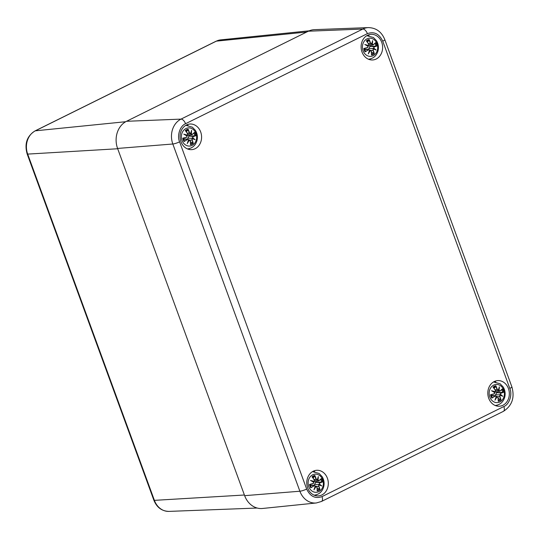 <?xml version="1.0" encoding="UTF-8"?>
<svg xmlns="http://www.w3.org/2000/svg" width="539" height="539" viewBox="0 0 539 539"><rect width="100%" height="100%" fill="white"/><g stroke="black" fill="none" stroke-linecap="round" stroke-linejoin="round"><path stroke-width="0.81" d="M186.487 124.974A12.835 10.753 86 0 0 180.397 139.695A12.835 10.753 86 0 0 191.729 149.64A12.835 10.753 86 0 0 201.559 136.084A12.835 10.753 86 0 0 189.93 124.031A12.835 10.753 86 0 0 186.487 124.974M367.524 35.291A12.835 10.753 86 0 0 361.433 50.006A12.835 10.753 86 0 0 372.759 59.957A12.835 10.753 86 0 0 382.589 46.401A12.835 10.753 86 0 0 370.967 34.348A12.835 10.753 86 0 0 367.524 35.291M494.236 381.551A12.835 10.753 86 0 0 488.145 396.266A12.835 10.753 86 0 0 499.471 406.217A12.835 10.753 86 0 0 509.301 392.661A12.835 10.753 86 0 0 497.679 380.608A12.835 10.753 86 0 0 494.236 381.551M313.199 471.234A12.835 10.753 86 0 0 307.109 485.949A12.835 10.753 86 0 0 318.441 495.9A12.835 10.753 86 0 0 328.271 482.344A12.835 10.753 86 0 0 316.642 470.291A12.835 10.753 86 0 0 313.199 471.234M188.374 149.249A12.835 10.753 86 0 0 189.681 148.515M188.057 125.439A12.835 10.753 86 0 0 186.669 124.886M369.41 59.566A12.835 10.753 86 0 0 370.711 58.825M369.094 35.756A12.835 10.753 86 0 0 367.699 35.203M496.123 405.827A12.835 10.753 86 0 0 497.423 405.085M495.806 382.01A12.835 10.753 86 0 0 494.411 381.464M315.086 495.509A12.835 10.753 86 0 0 316.393 494.768M314.776 471.699A12.835 10.753 86 0 0 313.381 471.147M382.744 41.193A5.201 0.923 159.9 0 0 384.792 39.61C381.632 31.841 376.168 27.839 368.393 27.604L314.399 29.658A20.819 17.437 86 0 0 308.348 31.215L126.517 121.295A20.819 17.437 86 0 0 117.583 148.441L244.645 495.664A20.819 17.437 86 0 0 262.54 508.472L316.292 502.975L321.493 501.465A5.201 2.688 -116.4 0 0 322.012 496.608C315.288 498.973 310.174 496.459 306.664 489.055L179.602 141.831C176.799 135.72 180.08 125.762 185.557 123.721L367.389 33.64C374.113 31.275 379.234 33.795 382.744 41.193L509.806 388.417C512.602 394.528 509.328 404.486 503.844 406.527L322.012 496.608M188.704 135.41A5.727 4.797 -94 0 1 188.899 136.185M193.292 143.32A7.863 6.589 -94 0 1 190.489 144.708A22.51 10.443 -104.3 0 0 190.2 140.868L189.31 140.187L187.242 143.583L188.522 139.803L187.41 139.493A22.51 7.553 153.9 0 1 184.048 141.541A7.863 6.589 -94 0 1 182.815 138.166L186.561 137.182L187.161 136.071L183.792 134.164L187.464 135.148L187.646 133.888A22.51 9.082 -125.7 0 0 185.315 130.566A7.863 6.589 -94 0 1 188.118 129.178A22.51 13.731 74.4 0 1 189.566 132.938L190.563 133.618L191.614 130.29L191.345 134.002L192.356 134.312A22.51 4.265 -31.3 0 0 194.559 132.351A7.863 6.589 -94 0 1 195.792 135.727A22.51 3.591 171 0 1 193.198 136.623L192.706 137.728L195.064 139.709L192.403 138.651L192.12 139.918A22.51 12.37 50.9 0 1 193.292 143.32L191.897 139.992L192.403 138.651L191.52 138.28L192.477 137.849L193.198 136.623M194.296 132.742L192.059 134.629L188.158 135.538M192.335 134.487L191.345 134.002M191.614 130.29L191.109 134.043M190.604 133.76L191.419 131.294L190.584 133.787L187.909 134.427M190.469 133.827L189.566 132.938M188.118 129.178L187.943 130.094L186.332 131.792M187.309 133.2L189.337 133.012L188.084 129.683M185.652 130.889L187.7 133.827L187.464 135.148M186.224 135.673L187.431 135.35L187.713 133.827L185.605 130.795M183.792 134.164L187.431 135.35M184.89 134.629L187.228 135.969L184.89 134.629M187.161 136.071L186.541 137.357L182.815 138.166L186.541 137.357L187.215 135.963M184.048 141.541L187.855 139.177L183.725 138.799M184.385 140.922L184.385 140.922A6.98 5.841 -94 0 1 183.381 138.186L184.392 140.928M187.41 139.493L188.522 139.803M187.242 143.583L188.616 139.769L187.855 139.177M188.63 139.776L187.713 142.552L189.479 139.972L188.589 139.891M188.549 140.039L190.254 140.807L190.523 144.203M190.388 141.824L192.955 143.003M192.12 139.918L190.031 140.255M195.064 139.709L192.295 138.462L194.215 139.217L192.706 137.728M195.792 135.727L189.445 136.077A4.197 3.517 86 0 0 189.182 135.302M189.445 136.077L193.056 136.461L195.367 135.666M191.089 134.043L189.896 133.854M189.128 136.131L187.68 138.22L191.52 138.28M369.741 45.727A5.727 4.797 -94 0 1 369.929 46.502M374.322 53.637A7.863 6.589 -94 0 1 371.519 55.025A22.51 10.443 -104.3 0 0 371.23 51.185L370.34 50.504L368.278 53.9L369.559 50.12L368.44 49.81A22.51 7.553 153.9 0 1 365.085 51.859A7.863 6.589 -94 0 1 363.845 48.483L367.598 47.499L368.191 46.388L364.829 44.481L368.501 45.465L368.683 44.205A22.51 9.082 -125.7 0 0 366.345 40.883A7.863 6.589 -94 0 1 369.148 39.495A22.51 13.731 74.4 0 1 370.596 43.255L371.593 43.928L372.651 40.607L372.375 44.319L373.392 44.629A22.51 4.265 -31.3 0 0 375.589 42.662A7.863 6.589 -94 0 1 376.822 46.037A22.51 3.591 171 0 1 374.234 46.94L373.743 48.045L376.101 50.026L373.439 48.968L373.15 50.235A22.51 12.37 50.9 0 1 374.322 53.637L372.927 50.309L373.439 48.968L372.55 48.591L373.514 48.166L374.234 46.94M375.333 43.059L373.089 44.939L369.188 45.855M373.365 44.804L372.375 44.319M372.651 40.607L372.139 44.36M371.64 44.077L372.456 41.611L371.62 44.104L368.939 44.744M371.506 44.137L370.596 43.255M369.148 39.495L368.979 40.412L367.362 42.109M368.339 43.518L370.374 43.329L369.114 40.001M366.688 41.207L368.73 44.144L368.501 45.465M367.254 45.99L368.46 45.667L368.75 44.144L366.635 41.112M364.829 44.481L368.46 45.667M365.92 44.946L368.258 46.28L365.92 44.946M368.191 46.388L367.571 47.675L363.845 48.483L367.571 47.675L368.245 46.28M365.085 51.859L368.885 49.494L364.762 49.116M364.418 48.497L365.415 51.239A6.98 5.841 -94 0 1 364.411 48.503M368.44 49.81L369.559 50.12M368.278 53.9L369.653 50.087L368.885 49.494M369.66 50.093L368.75 52.869L370.515 50.289L369.626 50.208M370.34 50.504L371.283 51.124L371.56 54.52M371.418 52.142L373.992 53.314M373.15 50.235L371.061 50.572M376.101 50.026L373.332 48.779L375.245 49.534L373.743 48.045M376.822 46.037L370.482 46.394A4.197 3.517 86 0 0 370.212 45.613M370.482 46.394L374.086 46.778L376.404 45.983M372.119 44.36L370.933 44.171M369.579 50.356L370.152 50.336M370.158 46.448L368.716 48.53L372.55 48.591M315.416 481.671A5.727 4.797 -94 0 1 315.611 482.445M320.004 489.58A7.863 6.589 -94 0 1 317.202 490.968A22.51 10.443 -104.3 0 0 316.912 487.128L316.022 486.447L313.954 489.843L315.234 486.057L314.122 485.754A22.51 7.553 153.9 0 1 310.76 487.802A7.863 6.589 -94 0 1 309.527 484.426L313.274 483.443L313.873 482.331L310.504 480.424L314.176 481.408L314.358 480.148A22.51 9.082 -125.7 0 0 312.027 476.826A7.863 6.589 -94 0 1 314.83 475.438A22.51 13.731 74.4 0 1 316.278 479.198L317.276 479.872L318.327 476.55L318.057 480.256L319.068 480.572A22.51 4.265 -31.3 0 0 321.271 478.605A7.863 6.589 -94 0 1 322.504 481.981A22.51 3.591 171 0 1 319.917 482.883L319.418 483.988L321.776 485.969L319.115 484.911L318.832 486.178A22.51 12.37 50.9 0 1 320.004 489.58L318.61 486.252L318.994 484.716L320.927 485.477L319.007 484.723M321.008 479.003L318.771 480.882L314.87 481.799M319.048 480.748L318.057 480.256M318.327 476.55L317.821 480.303L316.609 480.114M317.316 480.02L318.131 477.547L317.296 480.047L314.621 480.687M317.181 480.081L316.278 479.198M314.83 475.438L314.655 476.355L313.044 478.053M314.021 479.461L316.056 479.272L314.796 475.944M312.364 477.15L314.412 480.087L314.176 481.408M312.937 481.933L314.143 481.61L314.426 480.087L312.317 477.055M310.504 480.424L314.143 481.61M311.603 480.882L313.941 482.223L313.253 483.618L309.527 484.426L313.253 483.618L313.947 482.23L311.603 480.882M310.76 487.802L314.567 485.437L310.437 485.06M311.097 487.182L311.097 487.182A6.98 5.841 -94 0 1 310.093 484.44L311.104 487.189M314.122 485.754L315.234 486.057M313.954 489.843L315.328 486.03M314.567 485.437L315.342 486.03L314.426 488.812L316.191 486.232L315.302 486.151M315.261 486.299L316.966 487.067L317.235 490.463M317.1 488.085L319.667 489.257M318.832 486.178L316.743 486.515M321.776 485.969L319.189 484.11L319.917 482.883M322.504 481.981L316.157 482.338A4.197 3.517 86 0 0 315.894 481.556M316.157 482.338L319.768 482.722L322.079 481.927M318.994 484.716L318.232 484.534L319.189 484.11M315.841 482.392L314.392 484.473L318.232 484.534M496.453 391.988A5.727 4.797 -94 0 1 496.641 392.756M501.034 399.898A7.863 6.589 -94 0 1 498.231 401.286A22.51 10.443 -104.3 0 0 497.948 397.445L497.052 396.758L494.991 400.16L496.271 396.374L495.152 396.071A22.51 7.553 153.9 0 1 491.797 398.119A7.863 6.589 -94 0 1 490.557 394.737L494.31 393.76L494.903 392.648L491.541 390.735L495.213 391.725L495.395 390.465A22.51 9.082 -125.7 0 0 493.057 387.143A7.863 6.589 -94 0 1 495.86 385.756A22.51 13.731 74.4 0 1 497.308 389.515L498.305 390.189L499.363 386.861L499.087 390.573L500.104 390.89A22.51 4.265 -31.3 0 0 502.301 388.922A7.863 6.589 -94 0 1 503.534 392.298A22.51 3.591 171 0 1 500.947 393.2L500.455 394.305L502.813 396.28L500.152 395.228L499.862 396.495A22.51 12.37 50.9 0 1 501.034 399.898L499.64 396.569L500.024 395.033L502.813 396.28M502.045 389.32L499.801 391.199L495.9 392.116M502.105 389.266L500.104 391.051L499.087 390.573M499.363 386.861L498.851 390.62L497.645 390.425M498.353 390.337L499.168 387.864L498.332 390.357L495.651 390.997M498.218 390.398L497.308 389.515M495.86 385.756L495.691 386.665L494.074 388.363M495.051 389.778L497.086 389.589L495.826 386.261M493.401 387.46L495.442 390.404L495.213 391.725M491.541 390.735L495.173 391.92L493.967 392.244M494.903 392.648L494.283 393.935L490.557 394.737L494.283 393.928L494.984 392.547M491.797 398.119L495.597 395.747L491.474 395.377M492.127 397.499L492.127 397.499A6.98 5.841 -94 0 1 491.123 394.757L492.134 397.506M495.152 396.071L496.271 396.374M494.991 400.16L496.365 396.34M495.597 395.754L496.372 396.347L495.462 399.129L497.227 396.542L496.338 396.468M496.291 396.616L497.996 397.378L498.272 400.78M498.13 398.402L500.704 399.574M499.862 396.495L497.773 396.825M500.051 395.04L501.964 395.794L500.226 394.427L500.947 393.2M503.534 392.298L497.194 392.655A4.197 3.517 86 0 0 496.931 391.873M497.194 392.655L500.798 393.039L503.116 392.244M500.024 395.033L499.262 394.851L500.226 394.427M496.87 392.709L495.429 394.791L499.262 394.851M168.943 511.396A17.841 14.951 -94 0 1 154.397 500.354A3.261 0.579 159.9 0 1 153.871 500.232C156.829 507.475 161.855 511.194 168.943 511.396L257.191 508.034M244.41 495.011L154.397 500.354L27.684 154.1A3.261 0.579 159.9 0 1 27.159 153.979L153.871 500.232M117.697 148.751L27.684 154.1A17.841 14.951 -94 0 1 35.345 130.822A3.261 1.684 -116.4 0 0 35.028 130.916C26.916 136.111 24.295 143.798 27.159 153.979M125.722 121.713L35.345 130.822L216.375 41.139A3.261 1.684 -116.4 0 0 216.065 41.227L35.028 130.916M306.684 32.037L216.375 41.139A17.841 14.951 -94 0 1 220.768 39.866L309.218 30.817M179.602 141.831A5.201 0.923 159.9 0 1 172.824 144.007L299.886 491.224A5.201 0.923 -20.1 0 0 306.664 489.055M244.645 495.664L299.886 491.224A19.087 15.988 86 0 0 316.292 502.975M321.493 501.465L503.325 411.392A5.201 2.688 -116.4 0 0 503.844 406.527M503.325 411.392C512.077 405.786 514.92 397.593 511.861 386.827A5.201 0.923 159.9 0 1 509.806 388.417M368.393 27.604A19.087 15.988 86 0 0 362.848 29.032A5.201 2.688 63.6 0 1 367.389 33.64M308.348 31.215L362.848 29.032L181.016 119.112A5.201 2.688 63.6 0 1 185.557 123.721M126.517 121.295L181.016 119.112A19.087 15.988 86 0 0 172.824 144.007L117.583 148.441M185.773 125.371A11.797 9.884 -94 0 1 185.955 125.358L192.396 127.197L195.408 130.371C197.375 133.618 197.88 137.095 196.917 140.807C195.387 145.584 192.288 148.279 187.606 148.892A11.797 9.884 -94 0 1 187.417 148.899M185.948 128.552A9.109 7.627 -94 0 1 195.111 131.651A9.109 7.627 -94 0 1 193.151 144.742A9.109 7.627 -94 0 1 182.297 141.07A9.109 7.627 -94 0 1 185.948 128.552M185.827 131.098A6.98 5.841 -94 0 1 187.943 130.094M192.558 142.694A6.98 5.841 -94 0 1 190.53 143.765M193.912 133.113A6.98 5.841 -94 0 1 194.842 135.74M183.597 139.109L187.262 139.332M368.636 59.202A11.797 9.884 -94 0 1 368.454 59.216L368.636 59.202C373.318 58.589 376.424 55.901 377.954 51.124C378.917 47.412 378.412 43.935 376.438 40.688L373.433 37.514L366.81 35.682M366.978 38.862A9.109 7.627 -94 0 1 376.148 41.968A9.109 7.627 -94 0 1 374.187 55.059A9.109 7.627 -94 0 1 363.333 51.387A9.109 7.627 -94 0 1 366.978 38.862M366.857 41.409A6.98 5.841 -94 0 1 368.979 40.412M373.588 53.011A6.98 5.841 -94 0 1 371.56 54.075M374.942 43.43A6.98 5.841 -94 0 1 375.878 46.058M364.627 49.426L368.292 49.649M314.318 495.146A11.797 9.884 -94 0 1 314.129 495.159L314.318 495.146C319 494.532 322.106 491.844 323.629 487.067C324.593 483.355 324.087 479.872 322.12 476.631L319.108 473.458L312.485 471.625A11.797 9.884 -94 0 1 312.667 471.612M312.66 474.805A9.109 7.627 -94 0 1 321.823 477.904A9.109 7.627 -94 0 1 319.863 491.002A9.109 7.627 -94 0 1 309.015 487.33A9.109 7.627 -94 0 1 312.66 474.805M312.539 477.352A6.98 5.841 -94 0 1 314.655 476.355M319.27 488.954A6.98 5.841 -94 0 1 317.242 490.018M320.624 479.373A6.98 5.841 -94 0 1 321.554 482.001M310.309 485.369L313.974 485.592M495.348 405.463A11.797 9.884 -94 0 1 495.166 405.476L495.348 405.463C500.03 404.85 503.136 402.161 504.666 397.384C505.629 393.672 505.124 390.189 503.15 386.941L500.145 383.775L493.522 381.942A11.797 9.884 -94 0 1 493.704 381.929M493.69 385.122A9.109 7.627 -94 0 1 502.86 388.221A9.109 7.627 -94 0 1 500.899 401.319A9.109 7.627 -94 0 1 490.045 397.647A9.109 7.627 -94 0 1 493.69 385.122M493.569 387.669A6.98 5.841 -94 0 1 495.691 386.665M494.97 392.54L492.659 391.22L494.977 392.54M500.3 399.271A6.98 5.841 -94 0 1 498.272 400.336M501.654 389.684A6.98 5.841 -94 0 1 502.591 392.311M491.339 395.687L495.004 395.909M216.065 41.227L220.768 39.866M384.792 39.61L511.861 386.827M194.363 132.688L192.059 134.622M190.557 144.364L190.274 140.82L189.485 139.972M375.393 43.005L373.089 44.939M371.587 54.675L371.31 51.138L370.515 50.289M321.076 478.949L318.771 480.882M317.269 490.618L316.986 487.081L316.198 486.232M493.347 387.373L495.462 390.398L495.173 391.927M498.299 400.935L498.023 397.398L497.227 396.549"/></g></svg>
